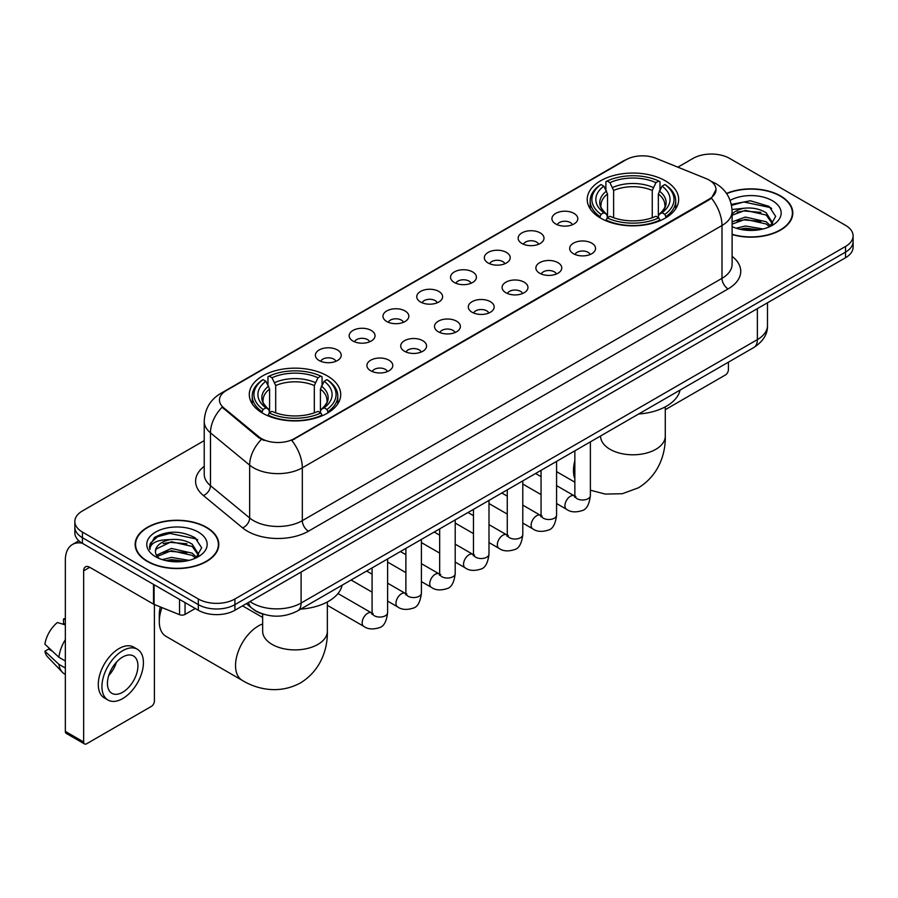 <?xml version="1.0" encoding="UTF-8"?>
<svg xmlns="http://www.w3.org/2000/svg" width="898" height="898" viewBox="0 0 898 898"><rect width="100%" height="100%" fill="white"/><g stroke="black" fill="none" stroke-linecap="round" stroke-linejoin="round"><path stroke-width="1.35" d="M327.332 375.892A45.719 26.401 0 0 0 277.504 370.167A45.719 26.401 0 0 0 249.285 394.559A45.719 26.401 0 0 0 262.676 413.215A45.719 26.401 0 0 0 312.504 418.939A45.719 26.401 0 0 0 340.724 394.559A45.719 26.401 0 0 0 327.332 375.892M665.272 180.79A45.719 26.401 0 0 0 615.444 175.065A45.719 26.401 0 0 0 587.213 199.446A45.719 26.401 0 0 0 600.605 218.113A45.719 26.401 0 0 0 650.433 223.838A45.719 26.401 0 0 0 678.664 199.446A45.719 26.401 0 0 0 665.272 180.79M555.716 223.961A12.942 7.476 180 0 1 553.146 221.851A12.942 7.476 180 0 1 557.434 212.568A12.942 7.476 180 0 1 574.013 213.398A12.942 7.476 180 0 1 576.583 221.851A12.942 7.476 180 0 1 555.716 223.961M572.441 224.736A7.768 4.479 0 0 0 570.353 222.558A7.768 4.479 0 0 0 562.709 221.413A7.768 4.479 0 0 0 557.288 224.736M521.918 243.47A12.942 7.476 180 0 1 519.358 241.36A12.942 7.476 180 0 1 523.635 232.077A12.942 7.476 180 0 1 540.226 232.908A12.942 7.476 180 0 1 542.785 241.36A12.942 7.476 180 0 1 521.918 243.47M538.643 244.245A7.768 4.479 0 0 0 536.555 242.067A7.768 4.479 0 0 0 528.911 240.922A7.768 4.479 0 0 0 523.5 244.245M488.13 262.979A12.942 7.476 180 0 1 485.56 260.869A12.942 7.476 180 0 1 489.848 251.586A12.942 7.476 180 0 1 506.427 252.417A12.942 7.476 180 0 1 508.998 260.869A12.942 7.476 180 0 1 488.13 262.979M504.856 263.754A7.768 4.479 0 0 0 502.768 261.576A7.768 4.479 0 0 0 495.124 260.442A7.768 4.479 0 0 0 489.702 263.754M454.332 282.488A12.942 7.476 180 0 1 451.761 280.378A12.942 7.476 180 0 1 456.049 271.095A12.942 7.476 180 0 1 472.629 271.926A12.942 7.476 180 0 1 475.199 280.378A12.942 7.476 180 0 1 454.332 282.488M471.057 283.263A7.768 4.479 0 0 0 468.969 281.085A7.768 4.479 0 0 0 461.325 279.952A7.768 4.479 0 0 0 455.915 283.263M420.545 302.009A12.942 7.476 180 0 1 417.974 299.887A12.942 7.476 180 0 1 422.262 290.604A12.942 7.476 180 0 1 438.841 291.435A12.942 7.476 180 0 1 441.412 299.887A12.942 7.476 180 0 1 420.545 302.009M437.259 302.783A7.768 4.479 0 0 0 435.182 300.594A7.768 4.479 0 0 0 427.527 299.461A7.768 4.479 0 0 0 422.116 302.783M386.746 321.518A12.942 7.476 180 0 1 384.176 319.396A12.942 7.476 180 0 1 388.464 310.113A12.942 7.476 180 0 1 405.043 310.944A12.942 7.476 180 0 1 407.613 319.396A12.942 7.476 180 0 1 386.746 321.518M403.471 322.292A7.768 4.479 0 0 0 401.384 320.103A7.768 4.479 0 0 0 393.739 318.97A7.768 4.479 0 0 0 388.318 322.292M352.959 341.027A12.942 7.476 180 0 1 350.388 338.916A12.942 7.476 180 0 1 354.676 329.622A12.942 7.476 180 0 1 371.256 330.464A12.942 7.476 180 0 1 373.826 338.916A12.942 7.476 180 0 1 352.959 341.027M369.673 341.801A7.768 4.479 0 0 0 367.596 339.612A7.768 4.479 0 0 0 359.941 338.479A7.768 4.479 0 0 0 354.53 341.801M319.16 360.536A12.942 7.476 180 0 1 316.59 358.425A12.942 7.476 180 0 1 320.878 349.131A12.942 7.476 180 0 1 337.457 349.973A12.942 7.476 180 0 1 340.028 358.425A12.942 7.476 180 0 1 319.16 360.536M335.886 361.31A7.768 4.479 0 0 0 333.798 359.121A7.768 4.479 0 0 0 326.154 357.988A7.768 4.479 0 0 0 320.732 361.31M573.463 253.719A12.942 7.476 180 0 1 570.892 251.608A12.942 7.476 180 0 1 575.18 242.325A12.942 7.476 180 0 1 591.76 243.156A12.942 7.476 180 0 1 594.33 251.608A12.942 7.476 180 0 1 573.463 253.719M590.188 254.493A7.768 4.479 0 0 0 588.1 252.316A7.768 4.479 0 0 0 580.456 251.171A7.768 4.479 0 0 0 575.046 254.493M539.676 273.228A12.942 7.476 180 0 1 537.105 271.117A12.942 7.476 180 0 1 541.393 261.834A12.942 7.476 180 0 1 557.972 262.665A12.942 7.476 180 0 1 560.543 271.117A12.942 7.476 180 0 1 539.676 273.228M556.39 274.002A7.768 4.479 0 0 0 554.313 271.825A7.768 4.479 0 0 0 546.658 270.691A7.768 4.479 0 0 0 541.247 274.002M505.877 292.737A12.942 7.476 180 0 1 503.307 290.626A12.942 7.476 180 0 1 507.595 281.343A12.942 7.476 180 0 1 524.174 282.174A12.942 7.476 180 0 1 526.744 290.626A12.942 7.476 180 0 1 505.877 292.737M522.602 293.511A7.768 4.479 0 0 0 520.514 291.334A7.768 4.479 0 0 0 512.87 290.2A7.768 4.479 0 0 0 507.449 293.511M472.09 312.257A12.942 7.476 180 0 1 469.519 310.136A12.942 7.476 180 0 1 473.807 300.852A12.942 7.476 180 0 1 490.387 301.683A12.942 7.476 180 0 1 492.957 310.136A12.942 7.476 180 0 1 472.09 312.257M488.804 313.032A7.768 4.479 0 0 0 486.727 310.843A7.768 4.479 0 0 0 479.072 309.709A7.768 4.479 0 0 0 473.661 313.032M438.291 331.766A12.942 7.476 180 0 1 435.721 329.645A12.942 7.476 180 0 1 440.009 320.361A12.942 7.476 180 0 1 456.588 321.192A12.942 7.476 180 0 1 459.159 329.645A12.942 7.476 180 0 1 438.291 331.766M455.017 332.541A7.768 4.479 0 0 0 452.929 330.352A7.768 4.479 0 0 0 445.285 329.218A7.768 4.479 0 0 0 439.863 332.541M404.493 351.275A12.942 7.476 180 0 1 401.934 349.165A12.942 7.476 180 0 1 406.222 339.871A12.942 7.476 180 0 1 422.801 340.712A12.942 7.476 180 0 1 425.36 349.165A12.942 7.476 180 0 1 404.493 351.275M421.218 352.05A7.768 4.479 0 0 0 419.142 349.861A7.768 4.479 0 0 0 411.486 348.727A7.768 4.479 0 0 0 406.076 352.05M370.706 370.784A12.942 7.476 180 0 1 368.135 368.674A12.942 7.476 180 0 1 372.423 359.38A12.942 7.476 180 0 1 389.002 360.221A12.942 7.476 180 0 1 391.573 368.674A12.942 7.476 180 0 1 370.706 370.784M387.431 371.559A7.768 4.479 0 0 0 385.343 369.37A7.768 4.479 0 0 0 377.699 368.236A7.768 4.479 0 0 0 372.277 371.559M706.075 178.579A23.292 13.448 180 0 1 709.184 180.083A23.292 13.448 180 0 1 716.009 189.59A23.292 13.448 180 0 1 709.184 199.098L294.398 438.572A23.292 13.448 180 0 1 258.849 436.776L223.681 407.782A23.292 13.448 180 0 1 219.46 400.07A23.292 13.448 180 0 1 226.285 390.563L626.018 159.777A23.292 13.448 180 0 1 655.854 158.273L706.075 178.579M264.057 614.4A25.885 14.94 180 0 1 253.606 609.506M732.106 234.569A41.836 24.156 0 0 0 792.811 213.006A41.836 24.156 0 0 0 780.553 195.932A41.836 24.156 0 0 0 726.504 193.418M206.551 527.328A41.836 24.156 0 0 0 160.955 522.086A41.836 24.156 0 0 0 135.138 544.401A41.836 24.156 0 0 0 147.384 561.486A41.836 24.156 0 0 0 192.98 566.728A41.836 24.156 0 0 0 218.809 544.401A41.836 24.156 0 0 0 206.551 527.328M135.564 546.579A41.836 24.156 0 0 0 135.418 547.219M716.009 189.59L711.44 198.155L709.184 199.794L291.771 440.447A30.195 17.432 60 0 1 302.323 467.802A34.506 19.924 180 0 1 253.528 467.802A34.506 19.924 180 0 1 249.655 465.142L210.469 432.836A34.506 19.924 180 0 1 204.228 421.409L204.228 474.234A34.506 19.924 0 0 0 210.469 485.661L249.655 517.978A34.506 19.924 0 0 0 253.528 520.638A34.506 19.924 0 0 0 302.323 520.638L721.992 278.335A34.506 19.924 0 0 0 732.106 264.248L732.106 211.423A34.506 19.924 180 0 1 721.992 225.51A30.195 17.432 -120 0 0 711.44 198.155M204.228 440.626L82.425 510.951A25.885 14.94 0 0 0 74.848 521.514L74.848 532.783A25.885 14.94 0 0 0 82.425 543.346L198.323 610.258L198.323 604.623A25.885 14.94 0 0 0 234.917 604.623L845.523 252.102A25.885 14.94 0 0 0 853.1 241.54A25.885 14.94 0 0 1 845.523 252.102L234.917 604.623A25.885 14.94 0 0 1 198.323 604.623L82.425 537.711L198.323 604.623L198.323 598.988A25.885 14.94 0 0 0 234.917 598.988L845.523 246.467A25.885 14.94 0 0 0 853.1 235.905A25.885 14.94 0 0 0 845.523 225.331L729.625 158.418A25.885 14.94 0 0 0 693.02 158.418L677.867 167.174M74.848 527.148A25.885 14.94 0 0 0 82.425 537.711A25.885 14.94 0 0 1 74.848 527.148M264.079 440.447L258.849 437.797L222.109 407.209A30.195 20.194 129.5 0 0 210.469 432.836L210.469 485.661A8.632 5.77 -50.5 0 1 203.408 495.561A43.138 24.897 180 0 1 204.228 466.331M74.848 521.514A25.885 14.94 0 0 0 82.425 532.076L198.323 598.988M218.528 547.219A41.836 24.156 0 0 0 218.382 546.579M792.53 215.823A41.836 24.156 0 0 0 792.384 215.183M198.323 610.258A25.885 14.94 0 0 0 234.917 610.258L845.523 257.737A25.885 14.94 0 0 0 853.1 247.174L853.1 235.905M732.106 234.288A41.409 23.909 0 0 0 792.384 213.006A41.409 23.909 0 0 0 780.25 196.101A41.409 23.909 0 0 0 726.662 193.654M736.248 228.227L745.385 225.993L763.12 228.968M739.829 229.214L745.385 228.227L759.405 229.753M732.106 221.885L745.385 217.047L766.219 221.761L770.664 225.993M732.106 224.118L745.385 219.28L766.219 223.995L769.507 226.767M732.05 209.492L744.184 208.235A21.563 12.449 0 0 0 732.106 214.027M744.184 208.235C752.468 207.371 759.809 208.897 766.219 212.815L772.538 222.749L772.381 224.399M732.106 215.183L745.385 210.334L766.219 215.049L772.471 223.871M732.106 226.173L733.026 227.026M732.106 226.622A30.195 17.432 0 0 0 772.325 225.331A30.195 17.432 0 0 0 772.325 200.681A30.195 17.432 0 0 0 730.119 200.4M769.867 226.61L775.67 216.396L769.047 206.36L750.38 200.782L731.32 204.407M731.522 205.373L743.858 202.005L770.417 207.595L771.708 208.493M737.179 212.186L743.858 210.951L760.932 212.388M737.179 221.133L743.858 219.887L760.932 221.335M740.401 229.338L743.858 228.833L759.079 229.798M665.283 409.69L725.348 375.016A4.31 2.492 120 0 0 728.401 369.729L728.401 362.186M147.687 561.306A41.409 23.909 0 0 0 192.823 566.492A41.409 23.909 0 0 0 218.382 544.401A41.409 23.909 0 0 0 206.248 527.496A41.409 23.909 0 0 0 161.124 522.322A41.409 23.909 0 0 0 135.564 544.401A41.409 23.909 0 0 0 147.687 561.306M162.246 559.622L171.395 557.389L189.119 560.363M165.827 560.61L171.395 559.622L185.403 561.149M156.432 555.245L171.395 548.442L192.217 553.157L196.662 557.389M157.172 556.468L171.395 550.676L192.217 555.391L195.506 558.163M195.865 558.006L201.668 547.791L195.046 537.756C180.857 530.426 167.32 530.348 154.445 537.509L149.472 546.613L149.944 549.531C150.224 542.976 156.97 539.676 170.193 539.631A21.563 12.449 0 0 0 155.41 551.451A21.563 12.449 0 0 0 156.454 555.278L159.025 558.421M170.193 539.631C178.466 538.766 185.807 540.293 192.217 544.21L198.537 554.145L198.391 555.795M155.41 551.698L156.14 549.048L171.395 541.73L192.217 546.444L198.469 555.267M198.323 532.076A30.195 17.432 0 0 0 155.623 532.076A30.195 17.432 0 0 0 155.623 556.738A30.195 17.432 0 0 0 198.323 556.726A30.195 17.432 0 0 0 198.323 532.076M149.472 546.815L150.415 543.133L157.532 536.757L169.857 533.401L196.415 538.991L197.706 539.889M163.189 543.582L169.857 542.347L186.93 543.784M163.189 552.528L169.857 551.282L186.93 552.73M166.399 560.734L169.857 560.229L185.078 561.194M599.785 217.63L601.009 214.364A41.061 23.707 0 0 1 601.009 184.539L603.838 186.167A37.099 21.417 0 0 0 603.838 212.725L606.621 214.319L607.531 217.642M607.531 216.283L607.531 193.99L603.838 186.167M605.892 189.703L605.892 181.722L607.115 181.014A41.061 23.707 0 0 1 658.762 181.014L655.944 182.653A37.099 21.417 0 0 0 609.933 182.653L613.626 190.466L613.626 217.731M652.251 217.731L652.251 190.466L655.944 182.653M638.646 414A47.448 27.389 0 0 0 680.044 390.102M605.892 219.999A42.79 24.706 0 0 0 659.985 219.999L658.762 217.877A41.061 23.707 0 0 1 607.115 217.877L605.892 220.728M659.985 220.728L659.985 219.999M601.009 184.539L599.785 185.246A42.79 24.706 0 0 0 590.154 200.86A42.79 24.706 0 0 0 599.785 216.474M658.762 181.014L659.985 181.722L659.985 189.703M607.115 217.877L609.933 216.25A37.099 21.417 0 0 0 655.944 216.25L658.762 217.877M603.838 212.725L601.009 214.364M609.933 182.653L607.115 181.014M606.621 190.971A33.181 19.161 0 0 0 606.621 214.319L606.779 214.42C602.064 209.863 600.145 206.764 601.02 205.137A31.913 18.431 0 0 1 607.531 193.99M666.091 216.474A42.79 24.706 0 0 0 675.723 200.86A42.79 24.706 0 0 0 666.091 185.246L664.868 184.539A41.061 23.707 0 0 1 664.868 214.364L666.091 217.63M664.868 214.364L662.039 212.725A37.099 21.417 0 0 0 662.039 186.167L664.868 184.539M662.039 186.167L658.346 193.99L658.346 216.283L659.255 214.319L662.039 212.725M658.346 193.99A31.913 18.431 0 0 1 664.857 205.137C665.721 206.776 663.802 209.874 659.098 214.42L659.255 214.319A33.181 19.161 0 0 0 659.255 190.971M658.346 217.642L658.346 216.283M161.966 607.576A32.35 18.678 120 0 0 159.283 621.539L159.283 614.49A23.718 13.694 -60 0 1 160.383 606.947M159.283 621.539A32.35 18.678 120 0 0 165.984 636.345L242.236 680.37A32.35 18.678 -60 0 1 237.274 654.44A32.35 18.678 -60 0 1 258.411 625.94A32.35 18.678 -60 0 1 262.654 623.942M261.857 412.732L263.08 409.466A41.061 23.707 0 0 1 263.08 379.641L265.898 381.28A37.099 21.417 0 0 0 265.898 407.838L268.693 409.421L269.591 412.743M269.591 411.385L269.591 389.092L265.898 381.28M267.952 384.804L267.952 376.823L269.175 376.127A41.061 23.707 0 0 1 320.833 376.127L318.004 377.755A37.099 21.417 0 0 0 272.004 377.755L275.697 385.568L275.697 412.844M314.322 412.844L314.322 385.568L318.004 377.755M300.707 609.113A47.448 27.389 0 0 0 342.104 585.204M267.952 415.101A42.79 24.706 0 0 0 322.056 415.101L320.833 412.99A41.061 23.707 0 0 1 269.175 412.99L267.952 415.83M322.056 415.83L322.056 415.101M263.08 379.641L261.857 380.348A42.79 24.706 0 0 0 252.215 395.962A42.79 24.706 0 0 0 261.857 411.576M320.833 376.127L322.056 376.823L322.056 384.804M269.175 412.99L272.004 411.351A37.099 21.417 0 0 0 318.004 411.351L320.833 412.99M265.898 407.838L263.08 409.466M272.004 377.755L269.175 376.127M268.693 386.084A33.181 19.161 0 0 0 268.693 409.421L268.85 409.522C264.135 404.964 262.216 401.866 263.092 400.239A31.913 18.431 0 0 1 269.591 389.092M328.152 411.576A42.79 24.706 0 0 0 337.794 395.962A42.79 24.706 0 0 0 328.152 380.348L326.928 379.641A41.061 23.707 0 0 1 326.928 409.466L328.152 412.732M326.928 409.466L324.111 407.838A37.099 21.417 0 0 0 324.111 381.28L326.928 379.641M324.111 381.28L320.418 389.092L320.418 411.385L321.316 409.421L324.111 407.838M320.418 389.092A31.913 18.431 0 0 1 326.928 400.239C327.792 401.877 325.873 404.976 321.158 409.522L321.316 409.421A33.181 19.161 0 0 0 321.316 386.084M320.418 412.743L320.418 411.385M185.055 602.603L185.055 614.4L195.27 608.507M82.133 543.178A34.506 19.924 -120 0 0 72.491 544.457A34.506 19.924 -120 0 0 65.341 560.251L65.341 731.41L83.649 741.984L83.649 570.825A8.632 4.984 60 0 1 85.433 566.874A8.632 4.984 60 0 1 89.744 567.3L153.524 604.118L153.524 584.396M83.649 741.984A4.31 2.492 120 0 0 84.535 743.948L66.239 733.385A4.31 2.492 -60 0 1 65.341 731.41M84.535 743.948A4.31 2.492 120 0 0 86.691 743.735L151.347 706.412A4.31 2.492 120 0 0 154.4 701.125L154.4 604.522M185.055 614.4A4.31 2.492 180 0 1 179.533 614.681L154.097 604.399A4.31 2.492 180 0 1 153.524 604.118M122.678 692.246A21.563 12.449 120 0 0 136.777 673.242A21.563 12.449 120 0 0 133.465 655.967A21.563 12.449 120 0 0 122.678 657.033A21.563 12.449 120 0 0 108.591 676.037A21.563 12.449 120 0 0 111.902 693.323A21.563 12.449 120 0 0 122.678 692.246M108.748 675.532A21.563 12.449 120 0 0 116.493 662.129M65.341 619.541L63.511 618.991L63.511 623.324L65.341 624.379M137.349 649.243L133.69 647.132A29.331 16.939 120 0 0 119.019 648.581A29.331 16.939 120 0 0 99.858 674.432A29.331 16.939 120 0 0 104.359 697.926L108.018 700.047A29.331 16.939 120 0 0 122.678 698.588A29.331 16.939 120 0 0 141.839 672.748A29.331 16.939 120 0 0 137.349 649.243A29.331 16.939 120 0 0 122.678 650.691A29.331 16.939 120 0 0 103.517 676.542A29.331 16.939 120 0 0 108.018 700.047M65.341 639.713A28.467 16.433 120 0 0 58.864 657.246L44.9 644.18A22.428 12.954 120 0 1 57.416 622.505L65.341 624.918M65.341 660.995L58.864 657.246M52.454 651.252L48.649 649.063L44.9 651.23L58.864 664.295L65.341 668.033M58.864 664.295A28.467 16.433 120 0 0 62.377 672.243A28.467 16.433 120 0 0 64.533 673.938L65.341 674.409M65.341 618.475A22.428 12.954 120 0 0 63.511 618.991M44.9 651.23A22.428 12.954 120 0 0 47.549 656.808L62.377 672.243M223.681 407.782L223.681 408.803M258.849 436.776L258.849 437.797M294.398 438.572L294.398 439.268M709.184 199.098L709.184 199.794M308.429 531.201A8.632 4.984 60 0 1 302.323 520.638L302.323 467.802L721.992 225.51L721.992 278.335A8.632 4.984 60 0 0 728.098 288.909L308.429 531.201A43.138 24.897 180 0 1 247.421 531.201A43.138 24.897 180 0 1 242.595 527.878L203.408 495.561M732.106 211.423C731.522 199.019 726.067 189.714 715.74 183.518L711.384 181.396A30.195 14.143 112 0 0 710.98 181.239M223.714 392.325A30.195 17.432 -120 0 0 220.594 393.504C210.267 399.7 204.811 408.994 204.228 421.409M220.594 393.504L623.481 160.888A30.195 17.432 60 0 1 625.771 159.923M261.419 439.403A30.195 20.194 129.5 0 0 249.655 465.142L249.655 517.978A8.632 5.77 -50.5 0 1 242.595 527.878M732.106 256.357A43.138 24.897 180 0 1 728.098 288.909M234.917 598.988L234.917 610.258M845.523 246.467L845.523 257.737M82.425 532.076L82.425 543.346M249.992 601.559A34.506 19.924 0 0 0 252.304 603.041A34.506 19.924 0 0 0 301.099 603.041L757.373 339.612A34.506 19.924 0 0 0 767.487 325.525C767.734 334.09 763.177 341.42 753.804 347.515L297.53 610.943A17.253 9.957 60 0 0 301.099 603.041L301.099 572.048M757.373 308.62L757.373 339.612A17.253 9.957 60 0 1 753.804 347.515M248.589 602.367A17.253 11.539 129.5 0 0 251.597 607.98L246.355 603.658M665.283 406.85L665.283 436.114A32.35 18.678 180 0 1 655.809 449.326A32.35 18.678 180 0 1 610.068 449.326A32.35 18.678 180 0 1 600.594 436.114L600.661 437.382M574.855 478.701A32.35 18.678 -60 0 1 574.855 460.595M652.251 190.466A31.913 18.431 0 0 0 613.626 190.466M653.149 187.458A33.181 19.161 0 0 0 612.728 187.458M327.355 601.952L327.355 631.215A32.35 18.678 180 0 1 317.881 644.427A32.35 18.678 180 0 1 272.128 644.427A32.35 18.678 180 0 1 262.654 631.215L262.732 632.484M314.322 385.568A31.913 18.431 0 0 0 275.697 385.568M315.22 382.559A33.181 19.161 0 0 0 274.788 382.559M590.379 441.872L590.379 495.528A7.768 4.479 180 0 1 587.752 498.884A7.768 4.479 180 0 1 577.122 498.693A7.768 4.479 180 0 1 574.855 495.528L574.597 497.2L575.292 496.628M590.379 495.528C589.312 504.541 586.517 509.581 582.005 510.636C575.584 512.623 570.432 512.174 566.537 509.289A7.768 4.479 -60 0 1 565.347 503.071A7.768 4.479 -60 0 1 570.41 496.235A7.768 4.479 -60 0 1 570.758 496.044A7.768 4.479 -60 0 1 574.293 495.842L575.876 496.471M556.58 461.381L556.58 515.037A7.768 4.479 180 0 1 553.954 518.404A7.768 4.479 180 0 1 543.335 518.202A7.768 4.479 180 0 1 541.056 515.037L540.809 516.709L541.505 516.137M556.58 515.037C555.525 524.05 552.73 529.09 548.207 530.146C541.797 532.132 536.645 531.683 532.739 528.81A7.768 4.479 -60 0 1 531.549 522.58A7.768 4.479 -60 0 1 536.622 515.744A7.768 4.479 -60 0 1 536.97 515.553A7.768 4.479 -60 0 1 540.506 515.362L542.078 515.98M522.793 480.89L522.793 534.546A7.768 4.479 180 0 1 520.167 537.913A7.768 4.479 180 0 1 509.536 537.722A7.768 4.479 180 0 1 507.269 534.546L507.011 536.229L507.707 535.646M522.793 534.546C521.727 543.559 518.932 548.599 514.419 549.655C507.999 551.641 502.846 551.192 498.951 548.319A7.768 4.479 -60 0 1 497.761 542.089A7.768 4.479 -60 0 1 502.824 535.253A7.768 4.479 -60 0 1 503.172 535.062A7.768 4.479 -60 0 1 506.708 534.871L508.29 535.489M488.995 500.399L488.995 554.055A7.768 4.479 180 0 1 486.368 557.422A7.768 4.479 180 0 1 475.749 557.231A7.768 4.479 180 0 1 473.471 554.055L473.224 555.739L473.92 555.166M488.995 554.055C487.94 563.068 485.144 568.108 480.621 569.164C474.211 571.15 469.048 570.701 465.153 567.828A7.768 4.479 -60 0 1 463.963 561.609A7.768 4.479 -60 0 1 469.037 554.762A7.768 4.479 -60 0 1 469.385 554.571A7.768 4.479 -60 0 1 472.92 554.38L474.492 554.998M455.207 519.908L455.207 573.564A7.768 4.479 180 0 1 452.581 576.931A7.768 4.479 180 0 1 441.951 576.74A7.768 4.479 180 0 1 439.672 573.564L439.425 575.248L440.121 574.675M455.207 573.564C454.141 582.589 451.346 587.618 446.834 588.673C440.413 590.66 435.261 590.211 431.354 587.337A7.768 4.479 -60 0 1 430.164 581.118A7.768 4.479 -60 0 1 435.238 574.271A7.768 4.479 -60 0 1 435.586 574.091A7.768 4.479 -60 0 1 439.122 573.889L440.705 574.507M421.409 539.417L421.409 593.084A7.768 4.479 180 0 1 418.782 596.44A7.768 4.479 180 0 1 408.152 596.25A7.768 4.479 180 0 1 405.885 593.084L405.638 594.757L406.334 594.184M421.409 593.084C420.343 602.098 417.559 607.127 413.035 608.182C406.626 610.169 401.462 609.72 397.567 606.846A7.768 4.479 -60 0 1 396.377 600.627A7.768 4.479 -60 0 1 401.451 593.78A7.768 4.479 -60 0 1 401.788 593.6A7.768 4.479 -60 0 1 405.335 593.398L406.906 594.016M387.622 558.926L387.622 612.593A7.768 4.479 180 0 1 384.984 615.949A7.768 4.479 180 0 1 374.365 615.759A7.768 4.479 180 0 1 372.086 612.593L371.839 614.266L372.535 613.693M387.622 612.593C386.555 621.607 383.76 626.636 379.237 627.702C372.827 629.678 367.675 629.24 363.769 626.355A7.768 4.479 -60 0 1 362.579 620.136A7.768 4.479 -60 0 1 367.652 613.289A7.768 4.479 -60 0 1 368 613.11A7.768 4.479 -60 0 1 371.536 612.907L373.108 613.536M83.649 570.825L89.744 567.3M154.097 584.733L154.097 604.399M179.533 614.681L179.533 599.415M623.481 160.888L629.015 158.317M297.53 610.943C283.645 617.914 269.759 617.914 255.874 610.943L251.597 607.98M767.487 325.525L767.487 302.794M792.384 216.474L792.384 213.006M218.382 547.87L218.382 544.401M135.564 547.87L135.564 544.401M665.283 436.114C665.721 452.356 659.693 474.795 638.388 487.827L622.381 493.709L605.286 494.091L590.379 490.196M574.855 482.192L556.58 471.652M590.154 208.751L590.154 200.86M675.723 208.751L675.723 200.86M327.355 631.215C327.792 647.469 321.753 669.897 300.46 682.929C278.526 694.85 256.087 688.867 242.236 680.37M252.215 403.853L252.215 395.962M337.794 403.853L337.794 395.962M262.654 617.454L242.561 605.847M262.654 614.008L262.654 631.215M566.537 509.289L556.58 503.554M541.056 494.585L522.793 484.044M574.855 450.83L574.855 495.528M574.293 495.842L556.58 485.616M541.056 476.658L535.59 473.504M532.739 528.81L522.793 523.063M507.269 514.094L488.995 503.554M541.056 470.339L541.056 515.037M540.506 515.362L522.793 505.136M507.269 496.167L501.802 493.013M498.951 548.319L488.995 542.572M473.471 533.603L455.207 523.063M507.269 489.859L507.269 534.546M506.708 534.871L488.995 524.645M473.471 515.677L468.004 512.522M465.153 567.828L455.207 562.081M439.672 553.112L421.409 542.572M473.471 509.368L473.471 554.055M472.92 554.38L455.207 544.154M439.672 535.186L434.205 532.031M431.354 587.337L421.409 581.59M405.885 572.632L387.622 562.081M439.672 528.877L439.672 573.564M439.122 573.889L421.409 563.663M405.885 554.695L400.418 551.54M397.567 606.846L387.622 601.099M372.086 592.141L351.096 580.018M405.885 548.386L405.885 593.084M405.335 593.398L387.622 583.172M372.086 574.204L366.62 571.049M363.769 626.355L327.355 605.331M372.086 567.895L372.086 612.593M371.536 612.907L337.974 593.533M72.491 544.457L78.856 540.776"/></g></svg>
